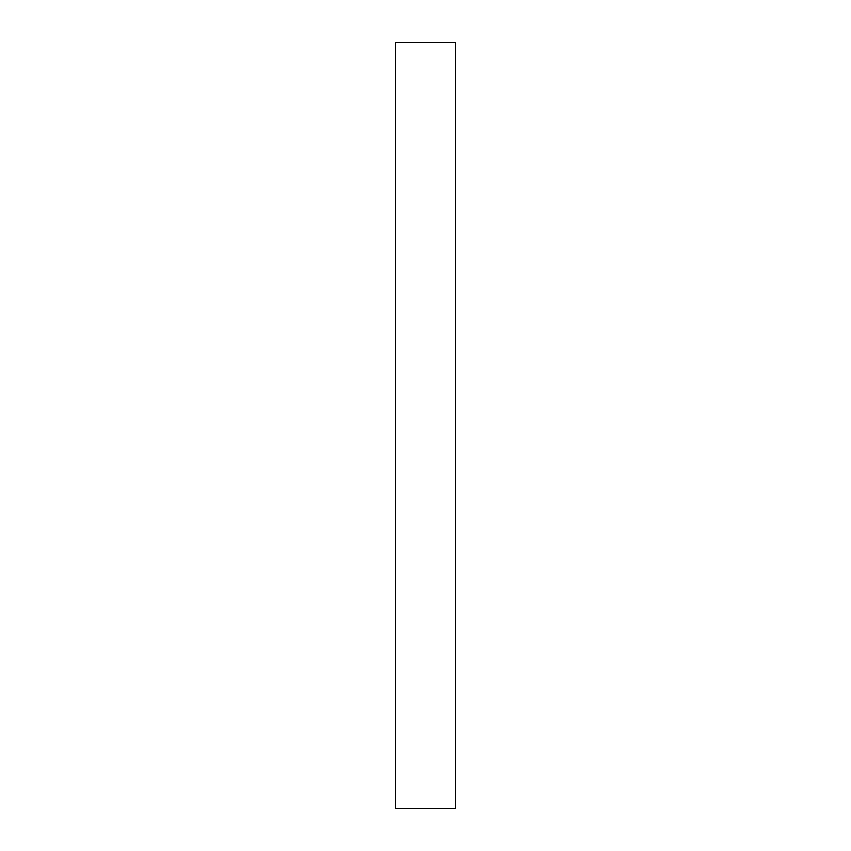 <?xml version="1.0" encoding="UTF-8"?>
<svg xmlns="http://www.w3.org/2000/svg" width="851" height="851" viewBox="0 0 851 851"><rect width="100%" height="100%" fill="white"/><g stroke="black" fill="none" stroke-linecap="round" stroke-linejoin="round"><path stroke-width="1.28" d="M455.657 425.5L455.657 808.45L395.343 808.45L395.343 42.55L455.657 42.55L455.657 425.5"/></g></svg>
